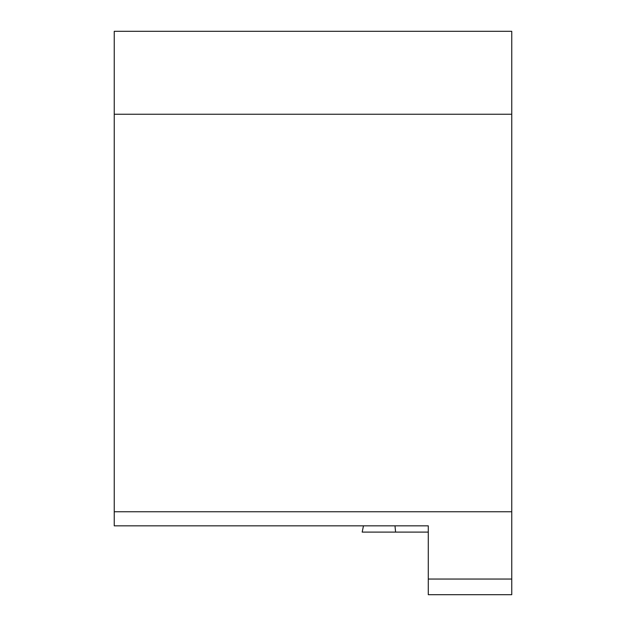 <?xml version="1.0" encoding="UTF-8"?>
<svg xmlns="http://www.w3.org/2000/svg" width="626" height="626" viewBox="0 0 626 626"><rect width="100%" height="100%" fill="white"/><g stroke="black" fill="none" stroke-linecap="round" stroke-linejoin="round"><path stroke-width="0.94" d="M511.755 594.7L428.286 594.7L428.286 525.84L114.245 525.84L114.245 511.755L511.755 511.755L511.755 594.7M428.286 579.05L511.755 579.05M114.245 511.755L114.245 31.3L511.755 31.3L511.755 511.755M114.245 114.245L511.755 114.245M428.286 525.84L408.222 525.84M363.463 525.84L362.18 532.1L395.593 532.1L394.99 525.84M428.286 532.1L395.593 532.1"/></g></svg>
